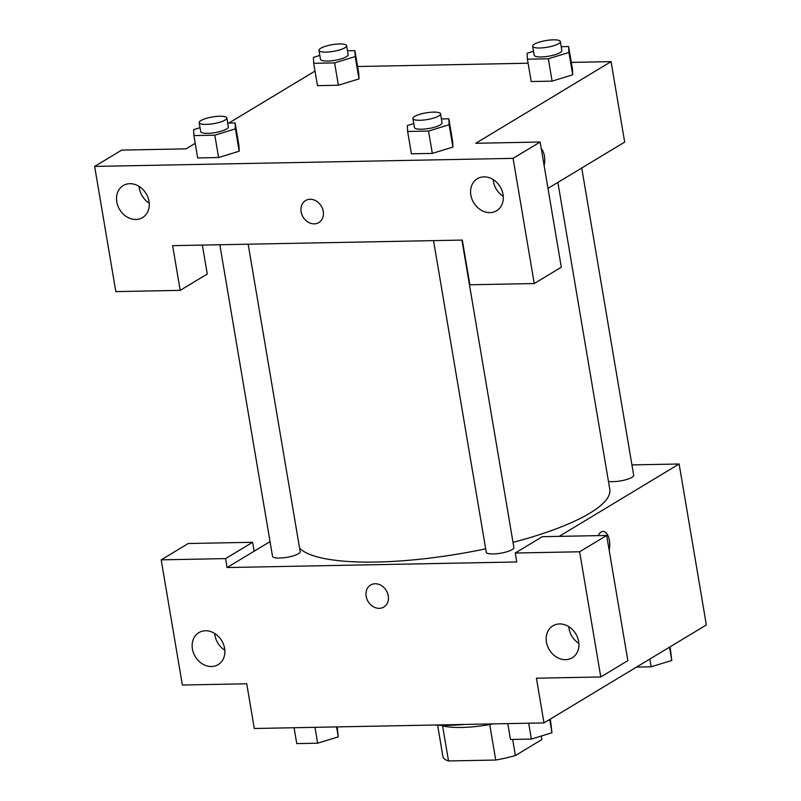 <?xml version="1.0" encoding="UTF-8"?>
<svg xmlns="http://www.w3.org/2000/svg" width="801" height="801" viewBox="0 0 801 801"><rect width="100%" height="100%" fill="white"/><g stroke="black" fill="none" stroke-linecap="round" stroke-linejoin="round"><path stroke-width="1.2" d="M541.266 736.039L541.866 739.563L515.403 755.533A50.213 12.185 -9.6 0 1 495.739 760.039L448.52 760.95A50.213 12.185 -9.6 0 1 442.983 756.935L437.606 725.175M442.573 725.826L448.52 760.95M489.731 724.565L495.739 760.039M493.396 723.884A51.414 12.476 170.4 0 1 461.566 727.448A51.414 12.476 170.4 0 1 440.84 725.295M512.68 739.433L515.403 755.533M434.913 725.015A74.783 18.143 -9.6 0 0 464.59 724.444M631.939 464.9L679.128 463.999L706.352 624.94L543.979 722.913L254.297 728.499L246.738 683.784L182.368 685.025L161.191 559.849L225.562 558.607L227.073 567.549L270.037 541.626M598.277 535.619A12.856 6.538 -91.1 0 1 602.993 531.423A12.856 6.538 -91.1 0 1 609.441 540.535A12.856 6.538 -91.1 0 1 609.15 550.077M227.073 567.549L516.755 561.962L515.243 553.02L542.307 536.69L606.677 535.458L627.854 660.635L600.79 676.965L536.42 678.207L543.979 722.913M679.128 463.999L559.178 536.37M609.15 550.057A12.856 6.538 88.9 0 0 609.431 540.535A12.856 6.538 88.9 0 0 602.983 531.423M568.79 626.652A18.693 15.439 -121.1 0 0 569.01 628.525A18.693 15.439 -121.1 0 0 578.883 643.373M546.462 642.132A18.693 15.439 -121.1 0 0 572.214 657.821A18.693 15.439 -121.1 0 0 575.779 633.841A18.693 15.439 -121.1 0 0 552.9 625.811A18.693 15.439 -121.1 0 0 546.462 642.132M606.677 535.458L579.624 551.779L600.79 676.965M515.243 553.02L579.624 551.779M161.191 559.849L188.255 543.519L252.625 542.277L254.137 551.218M214.728 633.481A18.693 15.439 -121.1 0 0 214.958 635.343A18.693 15.439 -121.1 0 0 224.821 650.202M192.41 648.95A18.693 15.439 -121.1 0 0 218.162 664.65A18.693 15.439 -121.1 0 0 221.727 640.66A18.693 15.439 -121.1 0 0 198.848 632.64A18.693 15.439 -121.1 0 0 192.41 648.95M252.625 542.277L225.562 558.607M375.128 583.759A12.856 10.613 58.9 0 1 387.544 593.13A12.856 10.613 58.9 0 1 383.849 607.058A12.856 10.613 58.9 0 1 368.12 601.541A12.856 10.613 58.9 0 1 370.573 585.05A12.856 10.613 58.9 0 1 375.128 583.759M370.573 585.05A12.856 10.613 -121.1 0 0 368.12 601.531A12.856 10.613 -121.1 0 0 383.849 607.058M433.541 240.63L486.247 552.189A14.018 3.404 -9.6 0 0 500.635 553.211A14.018 3.404 -9.6 0 0 513.892 547.514L461.897 240.08M219.824 244.746L272.52 556.315A14.018 3.404 -9.6 0 0 286.918 557.326A14.018 3.404 -9.6 0 0 300.175 551.639L248.17 244.205M608.45 481.331A14.018 3.404 -9.6 0 0 624.219 480.149A14.018 3.404 -9.6 0 0 633.681 475.233L581.726 168.03M299.584 548.134A158.908 38.548 -9.6 0 0 485.666 548.815M513.02 542.357A158.908 38.548 -9.6 0 0 609.791 489.271L557.886 182.408M172.636 245.657L462.317 240.07L469.877 284.786L534.247 283.544L513.081 158.358L94.648 166.428L115.825 291.604L180.195 290.363L172.636 245.657M571.313 62.398L611.073 61.637L624.68 142.107L547.984 188.385M305.541 200.57A12.856 10.613 -121.1 0 0 301.126 211.784A12.856 10.613 58.9 0 1 305.541 200.57A12.856 10.613 58.9 0 1 321.271 206.087A12.856 10.613 58.9 0 1 318.818 222.578A12.856 10.613 58.9 0 1 301.116 211.784A12.856 10.613 -121.1 0 0 318.828 222.578M470.848 195.054A18.693 15.439 58.9 0 1 477.286 178.743A18.693 15.439 58.9 0 1 500.164 186.763A18.693 15.439 58.9 0 1 496.6 210.753A18.693 15.439 58.9 0 1 470.848 195.054M116.796 201.882A18.693 15.439 58.9 0 1 123.224 185.562A18.693 15.439 58.9 0 1 146.112 193.592A18.693 15.439 58.9 0 1 142.548 217.582A18.693 15.439 58.9 0 1 116.796 201.882M493.176 179.584A18.693 15.439 -121.1 0 0 493.396 181.447A18.693 15.439 -121.1 0 0 503.258 196.305M139.114 186.403A18.693 15.439 -121.1 0 0 139.344 188.275A18.693 15.439 -121.1 0 0 149.206 203.134M202.363 245.086L207.259 274.042L180.195 290.363M94.648 166.428L121.712 150.097L186.082 148.856L195.224 143.339M534.247 283.544L561.311 267.214L540.144 142.027L475.764 143.269L611.073 61.637M540.144 142.027L513.081 158.358M441.411 118.959L448.83 118.808L452.615 141.166L452.945 147.084M428.535 131.054L432.32 153.412L411.414 153.812L432.32 153.412L452.915 147.084L449.141 124.736L428.535 131.054L407.629 131.464L407.329 125.537L413.747 123.564M548.325 58.773L552.109 81.131L531.203 81.532L552.109 81.131L572.715 74.803L568.93 52.455L548.325 58.773L527.418 59.184L527.118 53.256L533.536 51.284M561.201 46.678L568.62 46.528L572.405 68.886L572.745 74.803M334.608 62.899L338.392 85.246L317.486 85.657L338.392 85.246L358.988 78.929L355.213 56.571L334.608 62.899L313.702 63.299L313.401 57.382L319.819 55.409M347.474 50.793L354.903 50.653L358.688 73.001L359.018 78.919M227.684 123.074L235.114 122.933L238.898 145.281L239.229 151.199M214.818 135.179L218.593 157.527L197.687 157.937L218.593 157.527L239.199 151.209L235.414 128.851L214.818 135.179L193.912 135.579L193.602 129.662L200.03 127.689M357.586 66.523L528.109 63.229M228.856 123.054L315.013 71.069M544.119 165.577A12.856 6.538 88.9 0 0 544.4 156.055A12.856 6.538 88.9 0 0 541.246 148.596A12.856 6.538 -91.1 0 1 544.41 156.055A12.856 6.538 -91.1 0 1 544.129 165.597M354.903 50.653L355.213 56.571M318.968 50.373L320.48 59.314A14.018 3.404 -9.6 0 0 334.868 60.325A14.018 3.404 -9.6 0 0 348.125 54.638L346.613 45.697A14.018 3.404 -9.6 0 0 336.009 44.175A14.018 3.404 -9.6 0 0 320.72 48.27A14.018 3.404 -9.6 0 0 318.968 50.373A14.018 3.404 -9.6 0 0 333.356 51.384A14.018 3.404 -9.6 0 0 346.613 45.697M313.702 63.299L317.486 85.657M358.688 73.001L358.988 78.929M568.62 46.528L568.93 52.455M532.685 46.248L534.197 55.199A14.018 3.404 -9.6 0 0 548.595 56.21A14.018 3.404 -9.6 0 0 561.851 50.513L560.34 41.572A14.018 3.404 -9.6 0 0 549.736 40.05A14.018 3.404 -9.6 0 0 534.437 44.145A14.018 3.404 -9.6 0 0 532.685 46.248A14.018 3.404 -9.6 0 0 547.083 47.269A14.018 3.404 -9.6 0 0 560.34 41.572M527.418 59.184L531.203 81.532M572.405 68.886L572.715 74.803M235.114 122.933L235.414 128.851M199.179 122.653L200.691 131.594A14.018 3.404 -9.6 0 0 215.079 132.606A14.018 3.404 -9.6 0 0 228.335 126.918L226.823 117.977A14.018 3.404 -9.6 0 0 216.22 116.445A14.018 3.404 -9.6 0 0 200.931 120.55A14.018 3.404 -9.6 0 0 199.179 122.653A14.018 3.404 -9.6 0 0 213.567 123.664A14.018 3.404 -9.6 0 0 226.823 117.977M193.912 135.579L197.687 157.937M238.898 145.281L239.199 151.209M448.83 118.808L449.141 124.736M412.895 118.528L414.407 127.469A14.018 3.404 -9.6 0 0 428.795 128.49A14.018 3.404 -9.6 0 0 442.062 122.793L440.54 113.852A14.018 3.404 -9.6 0 0 429.937 112.33A14.018 3.404 -9.6 0 0 414.648 116.425A14.018 3.404 -9.6 0 0 412.895 118.528A14.018 3.404 -9.6 0 0 427.283 119.549A14.018 3.404 -9.6 0 0 440.54 113.852M407.629 131.464L411.414 153.812M452.615 141.166L452.915 147.084M670.147 646.787L671.769 660.465L651.163 666.792L636.515 667.073M669.516 647.168L671.769 660.465M649.851 659.033L651.163 666.792M337.261 726.897L338.252 736.87L317.657 743.188L296.75 743.598L294.067 727.729M336.57 726.908L338.252 736.87M314.973 727.328L317.657 743.188M550.357 719.058L551.979 732.745L531.373 739.073L510.467 739.473L507.784 723.603M549.726 719.448L551.979 732.745M528.69 723.203L531.373 739.073"/></g></svg>

